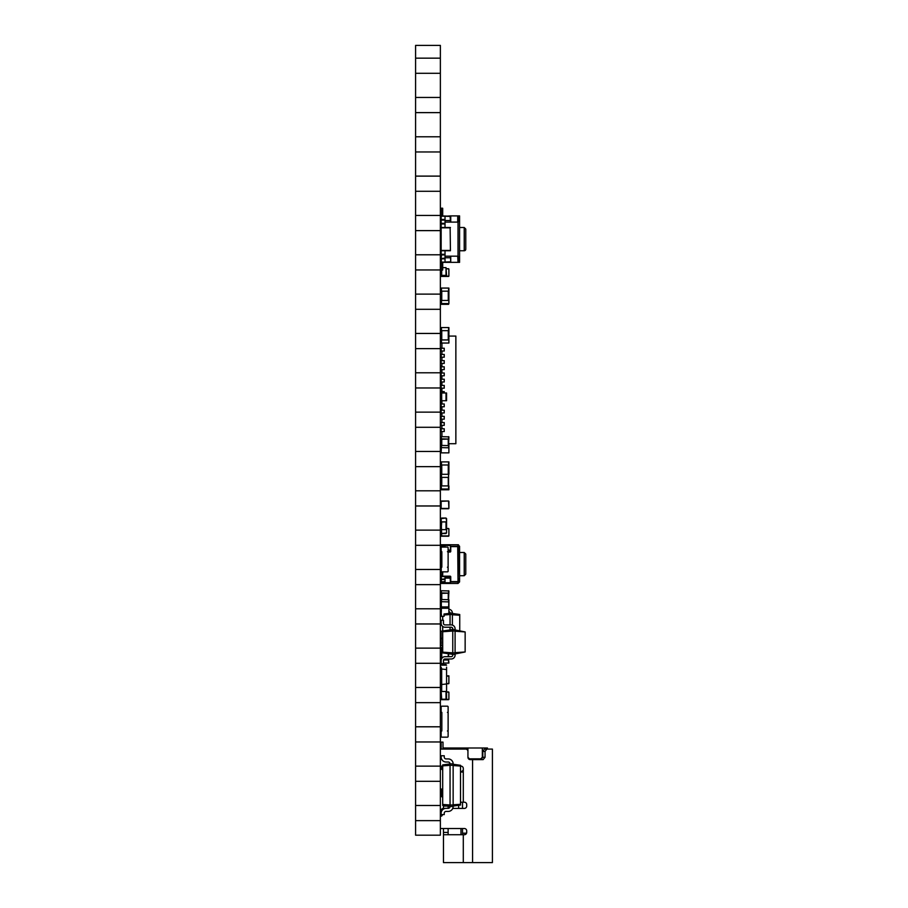 <?xml version="1.0" encoding="UTF-8"?>
<svg xmlns="http://www.w3.org/2000/svg" width="908" height="908" viewBox="0 0 908 908"><rect width="100%" height="100%" fill="white"/><g stroke="black" fill="none" stroke-linecap="round" stroke-linejoin="round"><path stroke-width="1.36" d="M448.575 683.735L446.566 683.735L448.892 683.429L448.892 676.301L446.566 675.995L448.575 675.995M441.152 676.301L441.152 683.429L441.458 675.995M448.892 683.429L448.892 676.301M441.152 303.556L441.152 300.457L448.892 300.457L448.892 303.556L448.892 288.063L441.152 288.063L441.152 291.162L448.575 291.162L448.575 288.063M441.458 288.063L441.458 303.556L448.575 303.556L448.575 304.328L448.892 303.556M441.152 449.199L441.152 444.091L441.152 449.199M448.892 443.706L448.892 449.199L448.892 443.706L455.861 443.706L455.861 336.074L448.575 336.074M441.685 536.231L441.152 518.582L446.021 518.037L446.566 520.59L446.566 518.582M446.566 529.648L441.685 529.648L441.152 530.964L441.685 533.518L446.566 532.973L446.566 520.59M448.575 343.042L441.152 343.042L441.152 339.944L448.892 339.944L448.892 343.042L448.892 327.561L441.152 327.561L441.152 330.648L448.575 330.648L448.575 327.561M441.458 343.042L441.458 327.561M441.458 304.328L448.575 304.328M441.458 291.933L441.152 291.162M448.575 291.933L448.892 291.162M441.458 473.511L441.458 485.905L448.892 485.905L448.892 489.775L441.152 489.775L441.152 485.905L441.458 489.003L448.892 489.003M448.575 473.511L448.575 489.775M441.458 489.775L441.152 489.003M441.685 533.518L446.021 533.518M441.152 532.973L441.152 530.964M446.566 532.973L446.566 530.964M441.152 520.59L441.152 518.582M441.685 518.037L446.021 518.037M441.152 400.723L446.566 400.723L446.566 392.982L441.152 392.982L441.152 403.981L444.239 403.981L444.239 406.773L441.152 406.773L441.152 410.178L444.239 410.178L444.239 412.958L441.152 412.958L441.152 413.889L441.924 413.889M441.685 684.507L441.685 669.026L446.566 669.571L446.566 683.974L441.685 684.507L441.685 691.476L446.566 691.476L446.566 683.735M441.685 789.041L441.685 796.781L441.152 789.041L442.695 789.041M441.685 796.781L442.695 796.781M448.575 528.49L446.566 528.49L448.892 528.796L448.892 535.924L448.892 528.796M441.152 535.924L448.892 535.924M441.458 536.231L448.575 536.231M458.029 583.458L458.029 581.915L459.573 581.915L458.029 583.458L450.436 583.458L450.13 576.489L441.152 576.183L441.458 553.267M450.436 583.458L445.022 583.458L450.436 583.458L445.022 583.458L445.022 577.091M458.495 544.823L458.029 581.915L457.711 546.298L450.436 546.298M458.029 581.915L459.573 581.915L459.573 546.298L458.029 544.743L458.029 546.605L450.743 546.605L450.743 551.406A0.624 0.624 0 0 1 450.13 552.03L448.121 551.712L448.121 567.205L447.417 567.205A0.692 0.692 0 0 1 448.121 567.897L448.121 571.155A0.692 0.692 0 0 1 447.417 571.847L441.844 571.847A0.692 0.692 0 0 1 441.152 571.155L441.152 567.897A0.692 0.692 0 0 1 441.844 567.205L441.844 551.712A0.692 0.692 0 0 1 441.152 551.02L441.152 547.774A0.692 0.692 0 0 1 441.844 547.07L447.417 547.07A0.692 0.692 0 0 1 448.121 547.774L448.121 551.02A0.692 0.692 0 0 1 447.417 551.712L448.121 551.712M450.743 581.915L457.711 581.915M450.13 583.458L441.152 583.458L441.152 581.915L445.022 581.915M441.152 548.693L441.152 544.743L450.436 544.743L450.436 551.406L448.019 551.383M441.152 552.961L441.152 551.712M458.029 581.608L450.743 581.608L450.743 576.807A0.624 0.624 0 0 0 450.13 576.183L441.152 576.183L441.152 581.915L445.022 581.608M441.265 551.406L441.152 549.317M458.029 580.36L459.573 580.36L458.029 580.36M458.029 547.853L459.573 547.853L458.029 547.853M441.458 547.183L441.152 546.298L445.022 546.298M441.844 552.03L441.152 552.03L441.844 551.712M442.695 571.847L442.695 574.946L441.152 574.946M458.029 544.743L450.436 544.743M464.226 575.717L464.226 552.495L465.77 554.039L465.77 574.174L464.226 575.717L459.573 575.717M445.022 544.743L445.022 547.07M441.844 553.267L441.152 553.267M441.152 576.807L441.458 579.202L445.022 579.202M442.695 574.787L442.536 571.847M441.152 529.648L441.685 521.907L446.566 521.907M448.189 808.324L446.1 808.324A4.96 4.96 0 0 0 441.152 813.273L441.152 814.59L444.239 814.59L444.239 813.273A1.861 1.861 0 0 1 446.1 811.423L448.189 811.423A4.96 4.96 0 0 0 453.149 806.463L453.149 763.878L450.05 763.878A1.861 1.861 0 0 0 448.189 762.016L446.1 762.016A4.96 4.96 0 0 1 441.152 757.068L441.152 755.751L444.239 755.751L444.239 757.068A1.861 1.861 0 0 0 446.1 758.918L448.189 758.918A4.96 4.96 0 0 1 453.149 763.878L450.05 763.878A1.861 1.861 0 0 0 448.189 762.016L446.1 762.016A4.96 4.96 0 0 1 441.152 757.068L441.152 755.751L444.239 755.751L444.239 757.068A1.861 1.861 0 0 0 446.1 758.918L448.189 758.918A4.96 4.96 0 0 1 453.149 763.878L453.149 765.342L450.05 765.342L450.05 763.878L442.695 764.911L450.05 763.878L450.05 765.342L453.149 765.342L453.149 804.987L450.05 804.987L450.05 765.342L442.695 765.864L442.695 764.911L442.695 765.864L450.05 765.342L450.05 804.987L453.149 804.987L453.149 806.463L450.05 806.463A1.861 1.861 0 0 1 448.189 808.324L446.1 808.324A4.96 4.96 0 0 0 441.152 813.273L441.152 814.59L444.239 814.59L444.239 813.273A1.861 1.861 0 0 1 446.1 811.423L448.189 811.423A4.96 4.96 0 0 0 453.149 806.463L450.05 806.463L450.05 804.987L442.695 804.477L442.695 765.864L442.695 804.477L450.05 804.987L450.05 806.463A1.861 1.861 0 0 1 448.189 808.324M442.695 805.43L450.05 806.463L442.695 805.43L442.695 804.477L442.695 805.43M453.149 806.077L460.504 805.044L460.504 765.296L453.149 764.264L460.504 765.296L460.504 766.057L453.149 765.546L460.504 766.057L460.504 804.284L453.149 804.794L460.504 804.284L460.504 805.044L453.149 806.077M441.152 607.929L441.152 600.812L441.458 608.246L448.575 608.246L448.892 600.812L448.892 607.929M441.458 608.246L448.575 608.246M441.458 461.9L441.458 464.998L441.152 461.9L448.892 461.9L448.892 474.282M441.152 474.282L441.458 477.381L448.575 477.381L448.575 474.282L441.458 474.282L441.458 464.998L448.575 464.998L448.575 461.9M441.458 436.646L441.152 439.063L441.458 436.646L448.892 436.873L448.575 444.318M441.458 438.836L448.892 439.063M441.152 439.063L441.458 444.318M448.575 439.279L448.575 445.408L448.268 439.063L441.458 439.279L441.458 445.408L448.892 445.635L448.892 452.854L441.152 452.854L441.458 445.408L441.458 447.599L448.892 447.814M441.458 443.876L441.458 445.408M448.575 268.711L446.566 268.711L448.892 269.018L448.892 276.146L448.892 269.018M442.695 262.355L442.695 269.948L441.152 270.107L441.152 276.146L441.152 275.374L446.566 275.374L446.021 267.622L446.021 275.374M441.152 276.146L448.892 276.146M441.458 276.452L448.575 276.452M441.152 270.107L441.152 227.829L450.13 227.829L450.436 250.744L445.022 250.744L445.022 262.026L450.436 261.833M448.847 683.576L448.892 675.836L446.566 675.836M441.152 683.576L441.685 675.836M441.458 470.412L441.152 464.998L441.152 470.106M448.892 470.106L448.892 464.998L448.575 470.412M442.695 652.16L452.763 652.863L452.763 654.339L442.695 652.92L442.695 631.741L452.763 631.026L452.763 629.562L455.09 629.562L455.09 631.026L452.763 631.026L452.763 652.863L455.09 652.863L455.09 631.026M442.695 631.741L442.695 630.969L452.763 629.562L452.763 628.79A1.544 1.544 0 0 0 451.208 627.235L445.022 627.235A3.87 3.87 0 0 1 441.152 623.365L441.152 620.266L443.467 620.266L443.467 623.365A1.544 1.544 0 0 0 445.022 624.908L451.208 624.908A3.87 3.87 0 0 1 455.09 628.79L455.09 629.562M455.09 654.339L455.09 655.111A3.87 3.87 0 0 1 451.208 658.981L445.022 658.981A1.544 1.544 0 0 0 443.467 660.536A1.544 1.544 0 0 1 445.022 658.981A1.544 1.544 0 0 0 443.467 660.536L443.467 663.623L441.152 663.623L441.152 660.536A3.87 3.87 0 0 1 445.022 656.666L451.208 656.666A1.544 1.544 0 0 0 452.763 655.111A1.544 1.544 0 0 1 451.208 656.666A1.544 1.544 0 0 0 452.763 655.111L452.763 654.339L455.09 654.339L455.09 652.863M455.09 631.219L465.146 631.934L455.09 629.948M455.09 652.67L465.146 651.967L465.146 631.934M452.763 628.79A1.544 1.544 0 0 0 451.208 627.235L445.022 627.235M443.467 623.365A1.544 1.544 0 0 0 445.022 624.908L451.208 624.908M455.09 653.953L465.146 651.967M441.458 647.574L441.458 650.673L441.152 647.574L442.695 647.574M441.458 659.015L441.458 650.673L442.695 650.673M448.575 653.749L448.575 656.666M448.575 658.981L448.892 663.067L443.467 663.067M443.581 659.968L448.575 659.968L448.575 663.067M441.186 659.968L441.152 663.067M442.695 267.622L446.021 267.622M458.029 260.812L459.573 260.812L459.573 215.9L450.13 215.9L457.711 215.9L457.711 222.097M459.573 260.812L459.573 262.355L458.029 262.355L458.029 257.713L459.573 257.713L458.029 257.713L459.573 257.713L458.029 256.169L458.029 257.713M464.226 227.511L459.573 227.511L459.573 250.744L464.226 250.744A1.544 1.544 0 0 0 465.77 249.201L465.77 229.066L464.226 227.511L464.226 250.744M441.152 216.206L450.13 216.206L441.152 215.9L441.152 227.829M458.029 216.206L458.029 220.519L459.573 220.553L458.029 222.097L458.029 220.553L459.573 220.553M441.152 250.744L445.022 250.744M450.436 250.744L450.13 227.829M441.152 227.511L445.022 227.511L445.022 216.229L450.436 216.422M441.152 223.64L445.022 223.64M450.743 256.169L450.743 262.355L457.711 262.355L441.152 262.355L441.458 258.485L445.022 258.485M458.029 257.747L458.029 256.169L450.436 256.169L450.743 262.355L441.458 262.049M441.152 219.77L445.022 219.77M441.152 244.161L440.369 244.161M458.029 220.553L458.029 222.097L450.436 222.097L450.13 216.229M450.436 227.511L445.022 227.511M441.458 254.615L445.022 254.615M441.152 258.178L441.458 254.921L445.022 254.921M441.152 215.9L441.152 208.159L442.695 208.318L442.695 215.9M458.029 262.049L457.711 256.169M441.924 365.879L441.152 365.879L441.152 366.809L444.239 366.809L444.239 369.601L441.152 369.601L441.152 373.006L444.239 373.006L444.239 375.799L441.152 375.799L441.152 379.204L444.239 379.204L444.239 381.984L441.152 381.984L441.152 385.401L444.239 385.401L444.239 388.181L441.152 388.181L441.152 391.586L444.239 391.586L444.239 392.982M441.924 348.229L441.924 343.042M441.924 354.426L441.924 351.021M441.924 360.624L441.924 357.207M441.924 366.809L441.924 363.404M441.924 373.006L441.924 369.601M441.924 379.204L441.924 375.799M441.924 385.401L441.924 381.984M441.924 391.586L441.924 388.181M441.924 403.981L441.924 400.723M441.924 410.178L441.924 406.773M441.924 416.363L441.924 412.958M441.924 422.56L441.924 419.156M441.924 428.758L441.924 425.353M441.924 436.646L441.924 431.55M441.152 437.894L441.152 444.091M441.152 431.55L444.239 431.55L444.239 428.758L441.152 428.758L441.152 431.55M441.152 425.353L444.239 425.353L444.239 422.56L441.152 422.56L441.152 425.353M441.152 419.156L444.239 419.156L444.239 416.363L441.152 416.363L441.152 419.156M441.152 363.404L444.239 363.404L444.239 360.624L441.152 360.624L441.152 363.404M441.152 357.207L444.239 357.207L444.239 354.426L441.152 354.426L441.152 357.207M441.152 351.021L444.239 351.021L444.239 348.229L441.152 348.229L441.152 351.021M441.458 335.688L441.152 339.944M441.152 410.178L441.152 412.958M441.152 403.981L441.152 406.773M441.152 391.586L441.152 392.982M441.152 385.401L441.152 388.181M441.152 379.204L441.152 381.984M441.152 373.006L441.152 375.799M441.152 366.809L441.152 369.601M441.844 706.186L447.417 706.186A0.692 0.692 0 0 1 448.121 706.889L448.121 711.69A0.692 0.692 0 0 1 447.417 712.383L448.121 712.383L448.121 730.974L447.417 730.974A0.692 0.692 0 0 1 448.121 731.666L448.121 736.467A0.692 0.692 0 0 1 447.417 737.16L441.844 737.16A0.692 0.692 0 0 1 441.152 736.467L441.152 731.666A0.692 0.692 0 0 1 441.844 730.974L441.844 712.383A0.692 0.692 0 0 1 441.152 711.69L441.152 706.889A0.692 0.692 0 0 1 441.844 706.186M441.685 669.026L441.152 667.164M446.566 672.124L446.566 667.164M441.152 665.155L446.566 665.155M442.695 630.663L442.695 626.463M442.695 620.266L442.695 616.328M444.239 614.954L450.05 614.557L450.05 613.082L452.377 613.082L452.377 614.557L450.05 614.557L450.05 624.908M450.05 629.936L450.05 627.235M448.892 613.24L450.05 613.082A1.544 1.544 0 0 0 448.892 611.583A1.544 1.544 0 0 1 450.05 613.082M452.377 629.619L452.377 627.757M452.377 625.09L452.377 614.557M441.685 638.21A3.87 3.87 0 0 0 441.152 640.185L441.243 643.284M441.265 608.598A3.87 3.87 0 0 1 441.163 608.031M448.892 609.234A3.87 3.87 0 0 1 452.377 613.082M459.732 630.595L459.732 614.5L452.377 613.467M452.377 614.75L459.732 615.261M441.152 508.435L448.892 508.435L448.575 501L441.152 501.307L441.152 508.435L441.152 501.307M441.458 508.741L448.575 508.741M441.458 501L448.575 501M448.892 508.435L448.892 501.307M448.892 603.707L448.892 613.467L444.012 614.012L444.012 616.328L441.379 616.328L441.379 614.012M441.379 608.235L441.152 615.749M444.012 614.012L444.239 615.749M441.265 608.178L441.379 611.277M441.152 699.376L448.892 699.376L448.892 692.248L446.566 691.941L448.575 691.941M441.458 699.682L448.575 699.682M448.892 699.376L448.892 692.248M441.685 664.611L446.021 664.611M441.685 699.217L441.152 691.476L441.152 699.217L446.566 699.217L446.566 691.476M443.002 747.999L443.002 742.12L441.152 742.12L441.152 749.089L440.369 749.089L465.611 749.089A2.327 2.327 0 0 1 467.938 751.415L467.938 757.295L467.938 747.999L443.002 747.999L443.002 749.089M458.642 805.305L458.642 808.404L452.751 808.404L464.374 808.404A2.327 2.327 0 0 0 466.701 806.077L466.701 804.522A2.327 2.327 0 0 0 464.374 802.207L460.504 802.207M441.152 828.527L464.374 828.527A2.327 2.327 0 0 1 466.701 830.854L466.701 832.398A2.327 2.327 0 0 1 464.374 834.724L443.467 834.724L443.467 828.527M441.152 816.144L440.369 816.144L441.152 816.144A1.09 1.09 0 0 0 442.128 814.59M441.152 812.422L441.152 810.719L441.152 812.422A2.633 2.633 0 0 0 441.174 812.785M460.969 834.724L460.969 828.527M440.369 769.224L441.765 769.224L441.765 766.125M447.803 749.089L447.803 747.999M462.365 772.004L460.504 772.004M489.548 749.089L487.448 749.089L487.448 747.999L482.341 747.999L482.341 757.295L480.786 758.838L469.481 758.838L467.938 757.295A2.327 2.327 0 0 0 470.265 759.621L483.147 759.621L485.054 757.295L482.784 757.295L482.784 751.415L484.452 749.089L492.408 749.089L492.408 862.6L443.467 862.6L443.467 834.724M467.938 747.999L482.341 747.999M462.512 834.724L462.512 828.527M448.121 808.324L448.121 806.19M448.121 828.527L448.121 834.724M441.152 810.719A2.327 2.327 0 0 1 443.467 808.404L445.226 808.404L443.467 808.404L443.467 805.544M463.296 802.207L463.296 770.143L460.504 772.47M462.263 772.084L463.046 771.187M463.296 770.143L463.296 768.44A2.327 2.327 0 0 0 460.969 766.125L460.504 766.125M485.054 757.295L485.054 751.415L486.813 749.089M442.695 766.125L440.369 766.125L440.369 741.972L415.592 741.972L415.592 45.4L440.369 45.4L440.369 73.287L415.592 73.287M480.922 759.621L482.784 757.295M441.458 590.733L441.152 593.151L441.458 590.733L448.892 590.96L448.575 598.406M441.458 592.924L448.892 593.151M441.152 593.151L441.458 598.406M448.575 593.367L448.575 599.496L448.268 593.151L441.458 593.367L441.458 599.496L448.892 599.711L448.892 606.941L441.152 606.941L441.458 599.496L441.458 601.686L448.892 601.902M441.458 597.963L441.458 599.496M442.695 646.144L441.152 645.599L441.152 631.196L444.954 630.663M415.592 835.19L415.592 820.639L440.369 820.639L440.369 835.19L415.592 835.19M415.592 766.136L415.592 805.475L440.369 805.475L440.369 766.136L415.592 766.136L415.592 741.972M415.592 805.475L415.592 820.639M440.369 805.475L440.369 820.639M440.369 741.972L440.369 73.287M440.369 781.311L415.592 781.311M440.369 726.797L415.592 726.797M440.369 702.644L415.592 702.644M440.369 687.47L415.592 687.47M440.369 663.305L415.592 663.305M440.369 648.13L415.592 648.13M440.369 623.966L415.592 623.966M440.369 608.803L415.592 608.803M440.369 584.639L415.592 584.639M440.369 569.464L415.592 569.464M440.369 545.299L415.592 545.299M440.369 530.124L415.592 530.124M440.369 505.972L415.592 505.972M440.369 490.797L415.592 490.797M440.369 466.633L415.592 466.633M440.369 451.458L415.592 451.458M440.369 427.293L415.592 427.293M440.369 412.13L415.592 412.13M440.369 387.966L415.592 387.966M440.369 372.791L415.592 372.791M440.369 348.627L415.592 348.627M440.369 333.452L415.592 333.452M440.369 309.299L415.592 309.299M440.369 294.124L415.592 294.124M440.369 269.96L415.592 269.96M440.369 254.785L415.592 254.785M440.369 230.621L415.592 230.621M440.369 215.457L415.592 215.457M440.369 191.293L415.592 191.293M440.369 176.118L415.592 176.118M440.369 151.954L415.592 151.954M440.369 136.779L415.592 136.779M440.369 112.626L415.592 112.626M440.369 97.451L415.592 97.451M440.369 58.169L415.592 58.169M415.592 45.4L440.369 45.4M441.765 300.457L441.765 291.162M448.268 300.457L448.268 291.162M441.765 339.944L441.765 330.648M448.268 339.944L448.268 330.648M441.765 477.381L441.765 485.905M448.268 477.381L448.268 485.905M441.685 400.723L441.685 392.982M446.021 400.723L446.021 392.982M450.436 582.754L445.022 582.754M450.436 578.124L445.022 578.124M441.152 583.152L445.022 583.152M458.029 546.298L459.573 546.298L458.029 546.298M458.029 578.816L459.573 578.816M458.029 549.397L459.573 549.397M441.152 545.061L445.022 545.061M448.121 552.03L450.13 552.03M450.743 576.807L441.458 576.489M441.152 578.895L441.458 581.608M441.152 579.52L445.022 579.52M445.022 576.83L450.436 576.83L450.13 576.183M441.458 546.605L445.022 546.605M447.996 551.406L450.13 551.406M441.458 579.202L445.022 578.895M445.022 545.458L450.436 545.458M448.121 550.089L450.436 550.089M446.021 529.648L446.021 521.907M441.765 464.998L441.765 474.282M448.268 464.998L448.268 474.282M448.575 436.646L448.575 438.836M441.765 439.063L441.765 445.408M448.268 439.063L448.268 445.408M448.575 445.408L448.575 447.599M441.765 650.673L441.765 658.436M448.268 653.703L448.268 656.666M448.268 658.981L448.268 659.968M441.685 270.107L441.685 275.374M458.029 256.169L458.029 222.097M458.029 217.443L459.573 217.443M458.029 218.998L459.573 218.998M458.029 259.257L459.573 259.257M441.152 250.438L450.13 250.438M441.152 254.308L445.022 254.308M441.152 223.958L445.022 223.958M441.152 258.803L445.022 258.803M441.152 223.334L445.022 223.334M441.152 220.088L445.022 220.088M441.152 219.464L445.022 219.464M445.022 256.169L450.436 256.169M450.436 222.097L445.022 222.097M445.022 258.178L441.458 258.485M442.536 262.355L442.536 270.107M445.022 216.229L450.743 215.9L450.743 222.097M442.536 208.159L442.536 215.9M450.436 220.531L445.022 220.531M445.022 257.736L450.436 257.736M446.021 699.217L446.021 691.476M472.274 759.621L472.274 758.838M462.512 802.207L462.512 808.404M466.564 833.181L462.512 833.181M443.467 832.398L448.121 832.398M443.467 806.077L447.292 806.077M463.296 862.6L463.296 834.724M472.58 862.6L472.58 759.621M485.054 751.415L482.784 751.415M448.575 590.733L448.575 592.924M441.765 593.151L441.765 599.496M448.268 593.151L448.268 599.496M448.575 599.496L448.575 601.686M464.226 552.495L459.573 552.495M440.369 569.134L441.152 569.134M440.369 559.078L441.152 559.078M440.369 234.094L441.152 234.094M450.436 262.026L445.022 262.026M441.765 769.224L442.695 770.143"/></g></svg>
